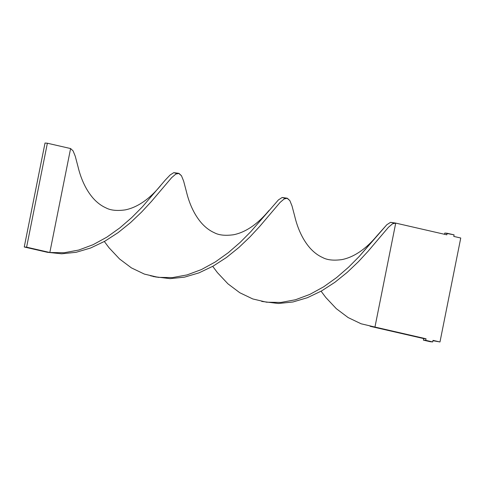 <?xml version="1.0" encoding="UTF-8"?>
<svg xmlns="http://www.w3.org/2000/svg" width="485" height="485" viewBox="0 0 485 485"><rect width="100%" height="100%" fill="white"/><g stroke="black" fill="none" stroke-linecap="round" stroke-linejoin="round"><path stroke-width="0.73" d="M432.947 340.7L439.98 341.967L433.008 340.367L432.699 341.931L425.733 340.331L426.042 338.772L374.953 327.054L372.601 326.866L423.69 338.578L426.042 338.772L423.69 338.578L423.381 340.137L425.733 340.331L423.381 340.137L430.347 341.737L432.699 341.931L423.381 340.137L423.69 338.578L372.601 326.866L374.953 327.054L426.042 338.772L425.733 340.331L432.699 341.931L433.008 340.367L439.98 341.967L460.75 238.014L453.784 236.413L454.093 234.855L444.775 233.067L447.128 233.261L446.818 234.819L395.724 223.1L374.953 327.054L361.131 323.792L348.157 317.584L336.311 308.678L325.793 297.475L321.088 291.2L325.793 297.475L336.311 308.678L348.157 317.584L361.131 323.792L374.953 327.054L395.724 223.1L392.559 223.779L388.418 227.319L368.091 251.254L358.379 261.748L347.254 272.34L334.88 282.312L321.5 290.97L307.399 297.699L292.916 301.991L278.402 303.501L261.712 301.421L278.402 303.501L292.916 301.991L307.399 297.699L321.5 290.97L334.88 282.312L347.254 272.34L358.379 261.748L368.091 251.254L388.418 227.319L392.559 223.779L395.372 223.021L446.818 234.819L447.128 233.261L454.093 234.855L453.784 236.413L460.75 238.014L439.98 341.967L432.947 340.7M444.527 234.291L444.775 233.067L444.527 234.291M395.372 223.021L390.522 222.348L386.818 224.737L359.124 256.565L348.57 267.205L336.687 277.523L323.695 286.799L309.848 294.395L295.48 299.748L280.936 302.44L266.574 302.203L252.752 298.942L239.784 292.734L227.938 283.828L217.419 272.625L212.715 266.35L217.419 272.625L227.938 283.828L239.784 292.734L252.752 298.942L266.574 302.203L280.936 302.44L295.48 299.748L309.848 294.395L323.695 286.799L336.687 277.523L348.57 267.205L359.124 256.565L377.348 235.358C371.189 242.779 364.878 248.55 358.415 252.685C352.989 256.183 347.509 258.487 341.974 259.596C333.692 260.736 327.26 260.057 322.671 257.559C318.099 255.534 313.874 252.364 310.006 248.053C301.603 238.462 297.081 226.143 294.777 216.437L292.006 205.919L289.842 200.59L287.35 198.25L284.186 198.929L280.045 202.469L259.717 226.404L249.999 236.892L238.881 247.489L226.507 257.462L213.127 266.119L199.026 272.849L184.536 277.141L170.029 278.651L153.339 276.565L170.029 278.651L184.536 277.141L199.026 272.849L213.127 266.119L226.507 257.462L238.881 247.489L249.999 236.892L259.717 226.404L280.045 202.469L284.186 198.929L286.993 198.171L282.149 197.498L278.445 199.887L250.751 231.715L240.19 242.354L228.314 252.673L215.316 261.948L201.475 269.545L187.107 274.898L172.563 277.59L158.201 277.353L144.378 274.092L131.411 267.884L119.559 258.978L109.04 247.774L104.336 241.5L109.04 247.774L119.559 258.978L131.411 267.884L144.378 274.092L158.201 277.353L172.563 277.59L187.107 274.898L201.475 269.545L215.316 261.948L228.314 252.673L240.19 242.354L250.751 231.715L278.445 199.887L282.149 197.498L285.332 198.371M268.969 210.508C262.815 217.929 256.504 223.7 250.042 227.835C244.616 231.333 239.135 233.637 233.6 234.746C225.319 235.886 218.88 235.207 214.291 232.709C209.72 230.684 205.501 227.513 201.633 223.203C193.224 213.612 188.707 201.293 186.398 191.587L183.627 181.069L181.469 175.74L178.971 173.4L175.806 174.079L171.672 177.619L151.344 201.554L141.626 212.042L130.501 222.639L118.134 232.612L104.748 241.269L90.647 247.999L76.163 252.291L61.65 253.8L47.475 252.315L24.25 246.986L45.02 143.033L47.372 143.227L45.02 143.033L24.25 246.986L26.602 247.18L47.372 143.227L70.598 148.549L49.828 252.503L47.475 252.315L61.65 253.8L76.163 252.291L90.647 247.999L104.748 241.269L118.134 232.612L130.501 222.639L141.626 212.042L151.344 201.554L171.672 177.619L175.806 174.079L178.619 173.321L173.769 172.648L170.071 175.036L165.239 180.117L142.372 206.859L131.817 217.504L119.941 227.817L106.942 237.098L93.096 244.695L78.728 250.048L64.184 252.74L49.828 252.503L26.602 247.18L47.372 143.227L70.598 148.549L73.09 150.89L75.254 156.219L78.03 166.755L75.254 156.219L73.09 150.89L70.598 148.549L49.828 252.503L64.184 252.74L78.728 250.048L93.096 244.695L106.942 237.098L119.941 227.817L131.817 217.504L142.372 206.859L165.239 180.117L170.071 175.036L173.769 172.648L176.958 173.521M286.993 198.171L289.842 200.59L292.006 205.919L294.783 216.456M370.085 326.272L372.601 326.866L370.085 326.272M377.348 235.358L386.818 224.737L390.522 222.348L393.371 222.912M178.619 173.321L181.469 175.74L183.627 181.069L186.404 191.605M24.25 246.986L47.475 252.315L49.828 252.503L26.602 247.18L24.25 246.986M156.412 277.111L150.338 275.716M78.024 166.737C80.328 176.443 84.851 188.762 93.253 198.353C97.127 202.663 101.347 205.834 105.918 207.859C110.507 210.357 116.94 211.036 125.221 209.896C130.762 208.786 136.243 206.483 141.662 202.979C148.125 198.85 154.436 193.072 160.596 185.658"/></g></svg>
